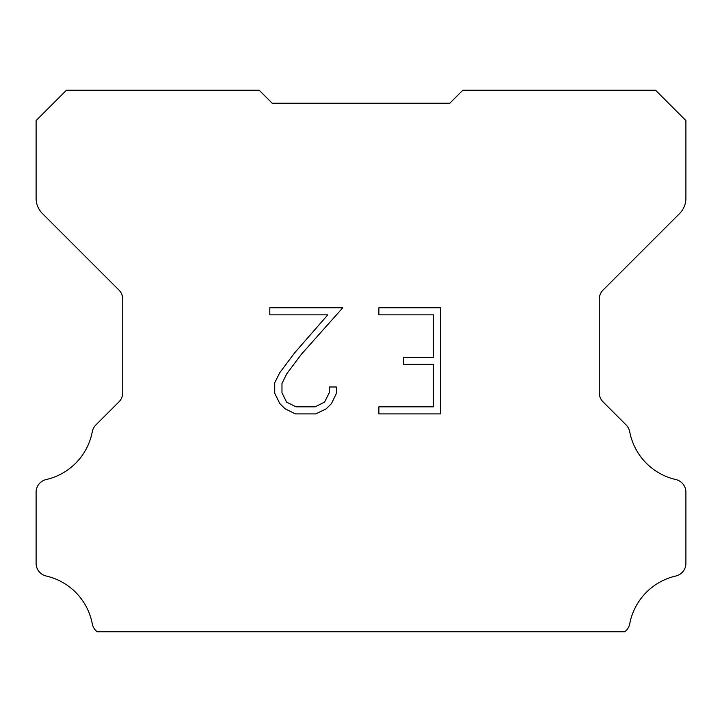 <?xml version="1.0" encoding="UTF-8"?>
<svg xmlns="http://www.w3.org/2000/svg" width="722" height="722" viewBox="0 0 722 722"><rect width="100%" height="100%" fill="white"/><g stroke="black" fill="none" stroke-linecap="round" stroke-linejoin="round"><path stroke-width="1.08" d="M433.399 406.829L433.399 364.375L403.688 364.375L403.688 357.3L433.399 357.3L433.399 314.846L378.879 314.846L378.879 307.771L440.474 307.771L440.474 413.905L378.879 413.905L378.879 406.829L433.399 406.829M336.425 386.992L336.425 393.355L331.38 403.715L326.127 408.869L315.767 413.905L295.379 413.905L285.082 408.787L279.829 403.607L274.721 393.246L274.721 382.741L279.829 372.588L294.829 352.625L327.788 314.846L269.811 314.846L269.811 307.771L342.779 307.771L301.462 354.186L286.742 373.806L281.977 383.481L281.977 392.804L286.607 402.136L296.002 406.829L315.207 406.829L324.539 402.118L329.241 392.804L329.241 386.992L336.425 386.992M263.53 94.582L272.194 103.246L449.806 103.246L462.802 90.25L655.576 90.25L685.9 120.574L685.9 198.243A21.66 21.66 0 0 1 679.555 213.559L603.069 290.045A12.996 12.996 0 0 0 599.26 299.233L599.26 392.705A12.996 12.996 0 0 0 603.069 401.901L626.136 424.969A12.996 12.996 0 0 1 629.719 431.738A60.648 60.648 0 0 0 675.801 479.543A12.996 12.996 0 0 1 685.9 492.205L685.9 563.359A12.996 12.996 0 0 1 675.801 576.021A60.648 60.648 0 0 0 629.719 623.826A12.996 12.996 0 0 1 626.136 630.595L624.981 631.75L97.019 631.75L95.864 630.595A12.996 12.996 0 0 1 92.281 623.826A60.648 60.648 0 0 0 46.199 576.021A12.996 12.996 0 0 1 36.1 563.359L36.1 492.205A12.996 12.996 0 0 1 46.199 479.543A60.648 60.648 0 0 0 92.281 431.738A12.996 12.996 0 0 1 95.864 424.969L118.931 401.901A12.996 12.996 0 0 0 122.74 392.705L122.74 299.233A12.996 12.996 0 0 0 118.931 290.045L42.445 213.559A21.66 21.66 0 0 1 36.1 198.243L36.1 120.574L66.424 90.25L259.198 90.25L272.194 103.246L449.806 103.246L458.47 94.582M272.194 103.246L449.806 103.246L272.194 103.246"/></g></svg>
